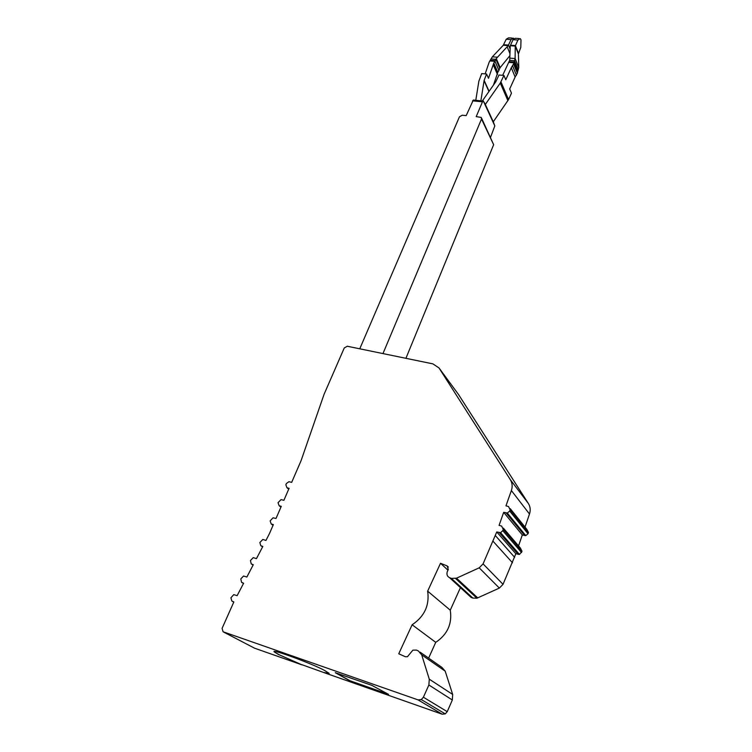 <?xml version="1.0" encoding="UTF-8"?>
<svg xmlns="http://www.w3.org/2000/svg" width="752" height="752" viewBox="0 0 752 752"><rect width="100%" height="100%" fill="white"/><g stroke="black" fill="none" stroke-linecap="round" stroke-linejoin="round"><path stroke-width="1.13" d="M259.863 542.54L262.824 539.447L265.954 540.444L269.564 533.347L273.361 524.595L271.209 523.956L270.128 520.892L273.061 517.79L276.012 518.476L281.276 506.331L279.133 505.72L278.043 502.703L281.022 499.629L283.889 500.306L289.088 488.311L286.954 487.728L285.854 484.758L286.371 483.574L288.89 481.712L291.673 482.361L301.054 460.722L324.103 394.236L344.266 347.96L347.283 346.24L432.917 363.874L439.027 367.982L510.335 479.682C512.328 482.963 512.676 486.591 511.379 490.548L505.964 505.852L508.502 506.51L510.129 509.753L509.668 511.05L507.318 513.043L503.68 512.328L499.074 525.375L501.612 526.062L503.238 529.37L502.778 530.686L500.559 532.66L496.752 531.946L483.075 563.887L479.203 567.826L456.511 578.185L451.35 578.382L449.536 577.658C447.243 576.474 446.481 574.519 447.243 571.793L448.305 569.433L447.092 565.88L440.512 563.276L427.653 591.147C429.665 605.247 424.485 616.452 412.124 624.78L398.748 653.779L405.384 656.75L407.452 656.712L412.876 650.151L416.467 650.095L418.3 650.912L421.703 654.842L429.279 679.178L428.875 684.997L423.395 697.226L421.289 699.567L418.074 699.896L223.109 631.783L222.075 628.381L233.863 601.938L231.795 600.989L230.939 597.765L233.759 594.625L237.124 595.678L243.62 583.232L241.561 582.311L240.8 578.918L243.563 576.013L246.853 577.047L253.274 564.743L251.215 563.85L250.435 560.513L253.245 557.627L256.46 558.633L262.805 546.478L260.747 545.614L259.863 542.54M493.472 85.07L497.796 72.361L500.146 67.633L496.282 58.571L508.23 45.59L503.285 45.252L492.344 56.832L489.214 62.031L485.143 73.884M496.282 58.571L495.831 59.323L490.981 58.947M519.049 38.54L515.374 38.296L513.043 39.696L510.27 45.731L509.706 60.226L502.665 75.322M420.161 652.21L441.903 667.381L445.203 671.16L452.676 694.453L452.337 700.009L447.233 711.665L445.25 713.892L442.176 714.203L324.15 672.673C327.703 673.67 329.357 673.886 329.113 673.313L324.779 670.577C313.772 664.298 271.134 648.525 274.123 651.805L279.161 654.748L302.041 664.89L254.533 648.177L223.109 631.783M458.344 394.255L528.412 503.558C530.348 506.735 530.705 510.232 529.493 514.03L525.018 527.049M510.279 508.719L526.87 529.361L528.449 532.491L528.026 533.741L525.789 535.631L522.311 534.935L518.542 545.886M503.389 528.13L520.44 548.114L522.02 551.301L519.482 554.45L515.844 553.745L503.032 584.332L499.356 588.083L476.909 598.216L472.82 598.066L471.072 597.361L449.536 577.658M460.44 587.632L450.26 610.182C452.328 623.709 447.487 634.434 435.737 642.34L428.621 658.113M302.097 664.759L324.15 672.673M490.577 137.212L494.816 125.904L493.293 121.777L508.559 99.565L511.473 93.154L509.687 88.971L515.129 77.014L511.285 67.727L513.55 63.911L515.111 58.534L515.242 46.079L510.27 45.731M493.293 121.777L485.313 104.453L500.287 83.058L503.934 75.435L505.767 79.75L511.285 67.727M515.129 77.014L517.367 73.226L517.696 71.318L513.917 62.049L508.982 61.673M517.696 71.318L518.777 67.595L518.401 53.975L515.242 46.079L517.912 40.025L520.234 38.615L520.986 39.762L520.798 47.32L518.401 53.975M503.934 75.435L498.961 75.021L495.85 81.677L482.323 100.956M480.866 100.815L484.147 80.342L486.582 74.006L488.49 78.302L493.679 63.431L495.831 59.323M497.674 72.69L493.679 63.431M497.796 72.361L493.81 63.102M500.146 67.633L509.903 55.648M508.23 45.59L511.069 39.565L513.4 38.164L513.766 38.559M512.215 38.079L508.568 37.844L506.218 39.236L503.285 45.252M486.582 74.006L481.684 73.602L478.855 81.235L475.781 100.345M359.766 348.806L459.453 116.795L462.207 115.216L466.193 115.611L473.328 100.016L478.357 100.58M494.816 125.904L483.301 100.947L482.483 101.793L476.213 116.616L481.224 117.425L481.506 119.023L382.965 353.59M405.92 358.319L493.65 144.704L481.647 118.308M483.301 100.947L485.313 104.453M522.311 534.935L503.68 512.328M515.844 553.745L496.752 531.946M447.957 570.185L440.512 563.276M450.26 610.182L427.653 591.147M435.737 642.34L412.124 624.78M349.332 680.513L388.53 694.359L371.808 685.345L335.307 672.711L349.332 680.513L388.352 694.228M279.161 654.748L302.041 664.89M279.105 654.87L274.123 651.805M518.495 53.354L515.383 45.552L510.505 45.214M510.006 48.73L508.521 45.073L503.661 44.735M518.777 67.595L515.111 58.534L509.875 58.139M518.297 69.898L514.575 60.743L509.64 60.367M497.514 57.218L492.344 56.832M513.879 62.792L508.625 62.388M494.985 61.335L489.806 60.94M335.533 672.702L349.389 680.381M324.206 672.542L329.15 673.416M499.77 68.272L495.888 59.173M507.92 100.693L500.287 83.058M508.559 99.565L500.945 81.921M516.445 75.238L512.62 65.932M517.367 73.226L513.55 63.911M488.932 91.528L484.053 80.671M489.082 91.321L484.147 80.342M497.467 74.542L493.472 65.302M498.98 70.556L495.004 61.288M509.931 53.552L507.224 46.915M493.65 144.704L481.506 119.023M459.021 395.176L439.027 367.982M528.412 503.558L510.335 479.682M529.493 514.03L511.379 490.548M528.449 532.491L510.129 509.753M528.026 533.741L509.668 511.05M524.736 535.584L506.218 512.996M522.02 551.301L503.238 529.37M521.587 552.56L502.778 530.686M518.278 554.421L499.3 532.632M514.622 557.307L495.436 535.668M512.488 562.769L493.162 541.365M503.032 584.332L483.075 563.887M499.356 588.083L479.203 567.826M477.755 597.896L456.511 578.185M472.82 598.066L451.35 578.382M448.324 567.036L447.092 565.88M445.203 671.16L421.703 654.842M452.676 694.453L429.279 679.178M452.337 700.009L428.875 684.997M447.233 711.665L423.395 697.226M442.176 714.203L418.074 699.896M233.759 602.117L231.795 600.989M243.488 583.486L241.561 582.311M253.095 565.081L251.215 563.85M262.598 546.883L260.747 545.614M273.051 525.319L271.209 523.956M280.938 507.13L279.133 505.72M288.721 489.167L286.954 487.728M517.912 40.025L513.043 39.696M511.069 39.565L506.218 39.236M495.286 60.63L490.426 60.254M482.483 101.793L472.491 100.853M525.789 535.631L507.318 513.043M519.482 554.45L500.559 532.66M476.909 598.216L455.627 578.523M445.25 713.892L421.289 699.567M483.047 101.022L478.639 100.608"/></g></svg>
